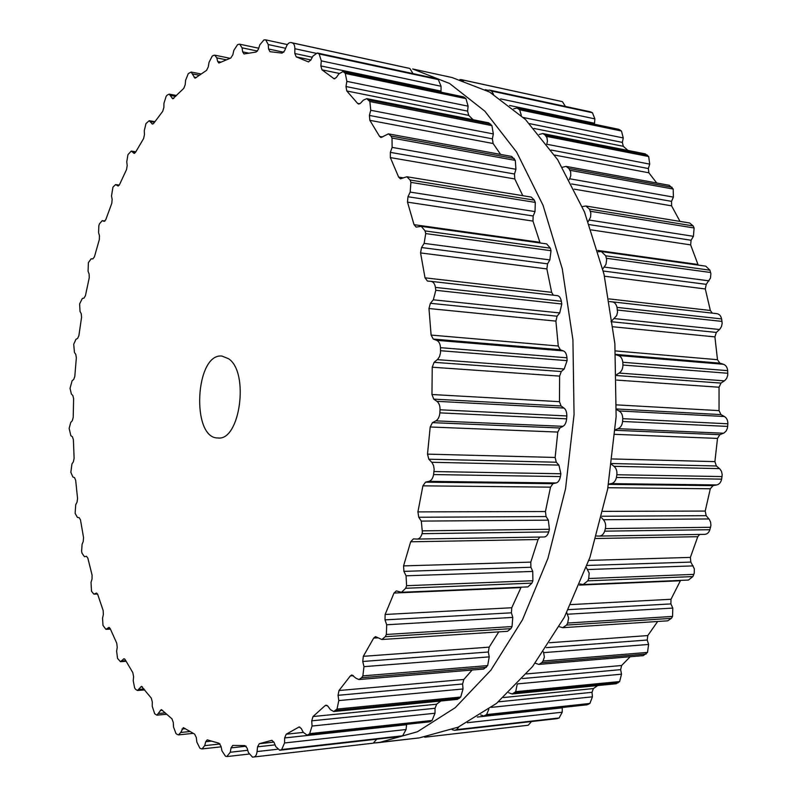 <?xml version="1.0" encoding="UTF-8"?>
<svg xmlns="http://www.w3.org/2000/svg" width="797" height="797" viewBox="0 0 797 797"><rect width="100%" height="100%" fill="white"/><g stroke="black" fill="none" stroke-linecap="round" stroke-linejoin="round"><path stroke-width="1.2" d="M412.647 68.96L449.578 83.476L484.845 111.191L516.625 152.097L543.036 205.287L562.284 268.858L572.923 339.871L574.059 414.579L565.541 488.8L547.928 558.408L522.493 619.767L490.952 670.098L455.276 707.656L417.439 731.746L379.252 742.535L373.813 743.033L419.401 737.883L458.155 727.163L496.481 703.432L532.545 666.561L564.366 617.267L589.979 557.242L607.643 489.199L616.131 416.662L614.866 343.646L604.006 274.188L584.46 211.922L557.671 159.719L525.432 119.46L489.637 92.063L452.138 77.558L489.637 92.063L525.432 119.46L557.671 159.719L584.46 211.922L604.006 274.188L614.866 343.646L616.131 416.662L607.643 489.199L589.979 557.242L564.366 617.267L532.545 666.561L496.481 703.432L458.155 727.163L419.401 737.883L379.252 742.535L417.439 731.746L455.276 707.656L490.952 670.098L522.493 619.767L547.928 558.408L565.541 488.8L574.059 414.579L572.923 339.871L562.284 268.858L543.036 205.287L516.625 152.097L484.845 111.191L449.578 83.476L412.647 68.96L452.138 77.558L412.647 68.96M422.37 532.266L422.021 533.681C421.065 537.068 419.451 538.872 417.16 539.071L413.374 538.892L410.674 541.791L403.571 565.89L403.92 571.369L406.062 575.813L406.59 585.705L405.683 588.276L401.499 592.291L396.328 590.906L394.027 593.038L385.13 614.477L385.001 619.877L386.694 624.768L386.366 634.472L385.27 636.703L381.833 639.513L375.536 636.624L373.654 638.098L363.322 656.32L362.755 661.48L363.98 666.651L362.864 675.876L361.639 677.719L358.949 679.532L356.179 678.357L351.826 674.949L350.381 675.886L339.004 690.521L338.048 695.303L338.805 700.573L337.001 709.071L333.734 711.532L330.406 709.619L327.946 706.242L326.083 705.166L325.046 705.674L313.022 716.533L311.737 720.827L312.045 726.047L309.664 733.638L308.29 734.625L307.054 735.113L303.328 732.373L301.236 728.488L299.144 726.944L286.203 734.216L284.649 737.942L284.549 742.973L281.7 749.519L279.737 750.236L275.752 746.6L274.058 742.366L271.827 740.313L259.294 743.721L257.541 746.819L257.072 751.561C256.664 754.789 255.598 756.602 253.884 756.981L252.519 757.14L248.435 752.617L247.12 748.134L244.878 745.574L232.744 745.424L231.05 747.885L230.273 752.248L226.846 756.512L225.541 756.293L221.965 750.904L221.028 746.311L219.075 743.282L207.24 739.845L205.736 741.728L204.69 745.643L202.099 748.911L201.133 748.752L199.898 748.194L196.859 742.127L196.291 737.524L194.637 734.117L183.32 727.641L180.75 732.463L178.498 734.874L177.143 734.436L176.007 733.579L173.527 727.003L173.288 722.481L171.933 718.804L161.323 709.559L156.879 715.158L154.698 713.793L152.237 706.301L152.307 701.928L151.261 698.062L141.487 686.347L137.482 690.511L135.56 689.275L134.643 687.921L133.229 680.777L133.577 676.613L132.82 672.628L125.179 659.647L123.993 658.74L120.457 661.679L117.538 658.392L116.631 651.159L117.229 647.264L116.751 643.229L110.225 628.644L108.96 627.428L105.901 629.341L102.972 625.356L102.544 618.123L103.361 614.537L103.152 610.512L97.782 594.622L96.437 593.088L93.887 594.144L91.516 591.274L91.017 582.328L92.024 579.06L92.073 575.105L87.859 558.179L86.484 556.296L84.442 556.675L82.011 553.198L81.613 551.265L82.081 544.331L83.257 541.432L83.546 537.577L80.487 519.873L79.152 517.622L77.468 517.482L75.127 513.368L75.725 504.7L77.04 502.17L77.558 498.464L75.665 480.202L74.51 477.612L72.876 477.005L70.843 472.302L71.959 463.904L73.384 461.782L74.111 458.265L73.384 439.655L72.407 436.766L70.853 435.71L69.14 428.387L70.744 422.45L72.278 420.726L73.204 417.439L73.623 398.689L72.846 395.531L71.381 394.047L70.046 388.338L72.089 380.757L73.693 379.472L74.798 376.433L76.353 357.753L75.785 354.366L74.45 352.463L73.713 344.274L75.954 339.293L77.608 338.446L78.883 335.696L81.573 317.286L81.224 313.699L80.019 311.398L79.62 303.916L82.32 298.486L84.004 298.098L85.438 295.677L89.244 277.745L89.115 273.999L88.078 271.309L88.397 262.602L91.167 258.816L92.85 258.895L94.415 256.833L99.326 239.598L99.446 235.723L98.589 232.674L98.848 225.72L99.456 223.847L102.205 220.689L104.248 221.347L105.802 219.633L111.789 203.325L112.158 199.38L111.5 195.992L112.945 187.136L115.575 184.585L118.056 185.98L119.53 184.615L126.564 169.482L127.191 165.497L126.763 161.811L127.948 154.658L131.256 151.061L134.145 153.363L135.52 152.317L143.57 138.628L144.466 134.663L144.287 130.698L145.961 123.595L149.169 120.696L152.446 124.093L153.691 123.346L162.688 111.381L163.863 107.495L163.953 103.301L166.125 96.357L167.181 95.122L169.193 94.126L172.8 98.828L183.748 88.397L185.213 84.671L185.601 80.298L188.281 73.633L191.131 72.049L195.016 78.226L206.553 70.375L208.286 66.878L209.013 62.395L212.191 56.149L213.417 55.431L214.762 55.162L216.794 57.882L217.681 61.469L218.866 63.033L230.801 58.022L232.814 54.844L233.87 50.321L237.546 44.662L238.831 44.263L239.767 44.204L242.049 47.82L242.667 51.875L243.992 53.957L256.126 52.054L258.397 49.284L259.812 44.821L263.956 39.9L265.74 39.89L268.24 44.552L268.549 49.006L270.004 51.695L282.068 53.12L284.569 50.849L286.362 46.555C287.647 43.686 289.152 42.351 290.875 42.55L292.26 42.899C293.934 43.506 294.8 45.449 294.86 48.727L294.81 53.519L296.225 56.856L308.369 61.887L310.78 60.124L312.932 56.109L317.226 52.991L319.169 53.967L321.301 60.871L320.852 65.922L321.998 69.837L334.142 78.803L336.354 77.518L338.845 73.912L342.78 71.64L344.035 72.298L345.3 73.463L346.854 81.354L345.978 86.524L346.795 90.978L357.594 103.381L358.61 104.048L360.543 103.202L363.352 100.143L366.789 98.649L369.858 101.548L370.735 110.275L369.409 115.435L369.848 120.327L379.581 136.407L380.976 137.532L388.418 133.866L390.988 136.038L392.014 138.04L392.124 147.385L390.351 152.376L390.351 157.597L398.649 177.113L400.423 178.837L406.839 176.745L410.057 180.012L410.903 182.374L410.176 192.097L407.964 196.749L407.506 202.149L414.032 224.664L416.144 227.095L421.274 226.358L425.1 230.921L425.728 233.591L424.134 243.374L421.523 247.528L420.577 252.938L425.02 277.844L427.461 281.082L431.067 281.371C433.379 281.819 434.823 283.822 435.421 287.388L435.8 290.297L433.339 299.811L430.38 303.298L428.965 308.529L431.107 335.079L433.279 339.074L436.636 340.319C438.938 341.385 440.223 343.836 440.492 347.681L440.492 353.001L439.526 356.558L437.752 359.258L434.096 362.326L432.233 367.208L431.964 394.515L433.737 399.128L436.915 401.329C439.077 403.033 440.113 405.852 440.034 409.788L439.864 412.866C439.516 416.781 438.181 419.451 435.849 420.866L432.452 422.639L430.201 426.993L427.501 454.131L428.826 459.211L432.113 462.728L433.588 465.627L434.166 469.284L433.588 474.564C432.901 478.349 431.356 480.611 428.965 481.358L425.498 482.165L422.908 485.841L417.907 511.893L418.744 517.263L421.304 521.099L422.37 532.266M228.689 358.809L222.014 356.08C195.185 352.722 190.921 438.659 217.96 437.971C239.957 441.179 249.461 372.548 228.689 358.809M422.021 533.681L548.705 531.938L549.402 529.288L548.346 520.152L546.084 516.556L545.437 511.525L550.518 487.146L552.939 483.699L556.117 482.942C558.199 482.404 559.643 480.282 560.43 476.576L560.869 473.767L558.906 465.089L556.286 462.22L555.14 457.458L557.8 432.064L559.873 427.989L562.971 426.325C565.003 425.19 566.229 422.689 566.647 418.833L566.806 415.954C566.806 412.079 565.87 409.439 563.977 408.044L561.088 405.992L559.474 401.668L559.614 376.104L561.267 371.522L564.186 369.011L567.095 360.652L566.966 357.803C566.587 354.017 565.382 351.726 563.369 350.909L560.301 349.753L558.269 346.008L555.898 321.121L557.093 316.21L559.733 312.932L561.785 303.996L561.377 301.266C560.65 297.779 559.275 295.896 557.252 295.627L431.067 281.371M548.705 531.938C547.629 535.235 546.094 536.919 544.092 536.989L417.379 539.061M539.758 537.058L538.065 539.529L530.782 562.124L530.922 567.265L532.755 571.439L532.894 580.724L531.958 583.125L527.933 586.901L401.499 592.291M521.138 587.19L511.774 607.742L511.415 612.813L512.78 617.416L512.033 626.552L510.907 628.654L507.53 631.304L381.833 639.513M363.322 656.32L489.169 647.144L498.773 631.872M489.169 647.144L488.352 652.006L489.238 656.877L487.674 665.595L483.719 669.042L358.949 679.532M339.004 690.521L463.834 679.472L472.113 670.018M463.834 679.472L462.609 683.995L463.007 688.977L460.706 697.036L457.358 699.377L333.734 711.532M431.177 281.391L557.252 295.627M425.02 277.844L551.634 292.33L553.347 295.189M313.022 716.533L436.636 704.209L440.781 701.001M551.634 292.33L546.872 268.918L547.569 263.827L549.85 259.912L551.006 250.706L550.348 248.186L546.652 243.892L421.274 226.358M436.636 704.209L435.052 708.284L435.003 713.235L432.084 720.458L429.374 721.873L307.054 735.113M414.032 224.664L539.888 242.318L540.137 242.985M539.888 242.318L532.964 221.088L533.163 215.987L535.026 211.584L535.285 202.408L534.388 200.177L531.24 197.078L406.839 176.745M406.609 724.334L406.072 729.514L402.664 735.77L400.602 736.458L279.737 750.236M522.812 195.703L514.792 178.956L514.513 174.005L515.928 169.273L515.31 160.396L511.674 156.431L388.418 133.866M376.742 739.178L373.255 743.173L253.137 757.07M500.596 154.399L493.114 143.51L492.377 138.847L493.323 133.936L491.918 125.617L488.76 122.838L366.789 98.649M473.139 119.739L468.736 115.386L467.61 111.122L468.088 106.18L465.966 98.619L463.346 96.835L342.78 71.64M320.852 65.922L441.02 91.097L441.1 92.183M441.02 91.097L441.06 86.265L438.34 79.6L436.298 78.624L317.226 52.991M292.26 42.899L409.857 68.482L413.005 73.613M409.857 68.482L290.875 42.55M612.096 301.824L716.862 313.649C719.352 314.088 720.926 315.841 721.604 318.91L722.162 323.323L721.514 326.481L719.91 329.101L716.364 332.429L714.909 336.892L717.489 359.696L719.86 363.153L723.467 364.289C725.937 365.235 727.342 367.357 727.681 370.655L727.731 375.208L726.734 378.236L724.862 380.518L720.986 383.088L719.043 387.232L719.043 410.624L720.986 414.599L724.423 416.512C726.744 417.997 727.89 420.427 727.85 423.785L727.392 428.338L726.067 431.137L723.975 432.99L719.87 434.704L717.499 438.41L714.899 461.622L716.373 465.986L719.94 469.015L721.544 471.505L722.202 474.623L721.634 479.136C720.936 482.374 719.312 484.307 716.752 484.945L713.046 485.622L710.316 488.77L705.215 511.066L706.172 515.669L709.33 519.415L710.625 522.204L710.914 525.412L709.868 529.716C708.892 532.625 707.168 534.169 704.707 534.359L599.434 536.072M699.636 534.438L697.764 536.7L690.381 557.402L690.82 562.094L694.326 568.789L694.237 573.222L692.892 576.58L688.429 580.057L583.125 584.55L579.947 583.962M680.568 580.395L670.984 599.274L670.905 603.917L672.798 608.091L672.548 616.43L671.393 618.362L667.687 620.833L562.722 627.687L559.215 626.681M657.664 621.481L647.782 635.568L647.224 640.021L648.619 644.454L647.503 652.414L643.279 655.632L538.772 664.419L535.186 663.174M630.188 656.738L621.62 665.505L620.634 669.649L621.521 674.182L619.638 681.565L616.091 683.756L512.162 693.988L508.685 692.742M597.7 685.569L593.386 688.568L592.012 692.314L592.42 696.827L589.88 703.462L587.02 704.807L483.799 715.975L480.691 714.919M562.274 707.487L562.214 712.209L559.125 717.977L556.954 718.645L454.549 730.311L452.138 729.663M531.519 721.544L528.212 725.24L425.857 737.086L528.212 725.24M560.849 101.289L562.443 101.677L565.392 106.429M486.867 90.529L489.428 90.071L590.278 111.789L592.44 112.746L594.871 118.873L594.432 124.232M513.726 108.82L516.974 108.043L618.681 129.303L621.461 131.017L623.264 137.951L622.357 142.404L623.304 146.309L627.936 150.444M539.2 134.464L542.797 133.557L645.291 153.881L648.668 156.531L649.724 164.122L648.34 168.536L648.868 172.8L656.708 182.991M562.343 167.25L566.029 166.384L669.231 185.283L673.176 189.028L673.405 197.108L671.532 201.352L671.592 205.855L680 221.407M582.258 206.622L585.815 206.005L689.654 222.981L693.171 225.92L694.107 227.982L693.43 236.32L691.089 240.256L690.65 244.888L698.202 265.092M598.198 251.772L601.346 251.543L705.763 266.148L709.918 270.183L710.884 273.69L710.476 278.113L706.252 284.34L705.295 288.962L710.346 310.471L712.299 313.131M704.707 534.359L599.175 536.082C601.705 536.002 603.538 534.369 604.664 531.161L605.371 528.59L710.585 527.295M599.175 536.082L596.614 536.002M601.506 517.652L603.389 519.734C605.411 522.065 606.079 525.014 605.371 528.59M586.343 567.534L589.162 573.103L588.754 578.512L693.848 574.368M611.658 464.452L613.959 466.305C616.23 468.198 617.207 471.007 616.868 474.743L616.43 477.463C615.583 481.059 613.829 483.112 611.179 483.63L608.569 484.098M583.125 584.55L587.807 580.854L588.754 578.512M566.757 612.664L568.62 617.944L567.693 623.045L672.548 616.43M616.44 409.568L618.98 410.943C621.441 412.338 622.696 414.908 622.756 418.674L622.606 421.474C622.128 425.2 620.594 427.61 618.004 428.686L615.324 429.752M562.722 627.687L566.547 625.077L567.693 623.045M543.444 651.856L544.391 657.037L543.036 661.022L647.503 652.414M615.692 354.715L618.253 355.492C620.833 356.339 622.347 358.6 622.796 362.266L622.935 365.036C622.846 368.792 621.58 371.472 619.11 373.066L616.599 374.64M538.772 664.419L541.741 662.715L543.036 661.022M609.506 301.585L611.966 301.804C614.537 302.143 616.22 304.006 617.017 307.393L617.526 312.175L616.679 315.572L610.99 321.699M517.213 684.234L515.699 691.676L619.638 681.565M512.162 693.988L515.699 691.676M601.346 251.543L605.73 255.817L606.656 259.603L605.989 264.355L602.761 268.968M488.84 709.31L486.608 714.58L589.88 703.462M483.799 715.975L486.608 714.58M585.815 206.005L589.451 209.103L590.856 213.128L590.567 217.123L588.236 221.586M458.952 726.804L456.661 729.624L559.125 717.977M454.549 730.311L456.661 729.624M566.029 166.384L568.899 168.466L570.672 171.953L570.772 175.768L569.347 179.624M427.65 736.657L426.664 736.996M424.652 737.165L425.857 737.086M542.797 133.557L544.909 134.823L546.971 137.702L547.439 141.218L546.742 144.247M516.974 108.043L519.714 109.817L521.328 115.525M489.428 90.071L491.53 91.037L493.542 94.345M459.959 79.521L463.715 80.656M422.709 530.852L549.402 529.288M421.304 521.099L548.346 520.152M418.744 517.263L546.084 516.556M410.674 541.791L538.065 539.529M417.907 511.893L545.437 511.525M403.571 565.89L530.782 562.124M422.908 485.841L550.518 487.146M403.92 571.369L530.922 567.265M425.498 482.165L552.939 483.699M406.062 575.813L532.755 571.439M428.965 481.358L556.117 482.942M406.59 585.705L532.894 580.724M433.588 474.564L560.43 476.576M405.683 588.276L531.958 583.125M434.026 471.555L560.869 473.767M431.735 462.28L558.906 465.089M428.826 459.211L556.286 462.22M394.027 593.038L520.949 587.598M427.501 454.131L555.14 457.458M385.13 614.477L511.774 607.742M430.201 426.993L557.8 432.064M385.001 619.877L511.415 612.813M432.452 422.639L559.873 427.989M386.694 624.768L512.78 617.416M435.849 420.866L562.971 426.325M386.366 634.472L512.033 626.552M439.864 412.866L566.647 418.833M385.27 636.703L510.907 628.654M440.034 409.788L566.806 415.954M436.915 401.329L563.977 408.044M433.737 399.128L561.088 405.992M373.654 638.098L378.027 637.819M431.964 394.515L559.474 401.668M432.233 367.208L559.614 376.104M362.755 661.48L488.352 652.006M434.096 362.326L561.267 371.522M363.98 666.651L489.238 656.877M437.324 359.646L564.186 369.011M362.864 675.876L487.674 665.595M440.602 350.73L567.095 360.652M361.639 677.719L486.389 667.328M440.492 347.681L566.966 357.803M436.636 340.319L563.369 350.909M433.279 339.074L560.301 349.753M350.381 675.886L353.4 675.637M431.107 335.079L558.269 346.008M428.965 308.529L555.898 321.121M338.048 695.303L462.609 683.995M430.38 303.298L557.093 316.21M338.805 700.573L463.007 688.977M433.339 299.811L559.733 312.932M337.001 709.071L460.706 697.036M435.8 290.297L561.785 303.996M335.676 710.496L459.331 698.381M435.421 287.388L561.377 301.266M325.046 705.674L327.178 705.475M420.577 252.938L546.872 268.918M311.737 720.827L435.052 708.284M421.523 247.528L547.569 263.827M312.045 726.047L435.003 713.235M424.134 243.374L549.85 259.912M309.664 733.638L432.084 720.458M425.728 233.591L551.006 250.706M308.29 734.625L430.639 721.405M425.1 230.921L550.348 248.186M298.516 727.173L299.802 727.033M286.203 734.216L303.338 732.393M407.506 202.149L532.964 221.088M284.649 737.942L406.56 724.722M407.964 196.749L533.163 215.987M284.549 742.973L406.072 729.514M410.176 192.097L535.026 211.584M281.7 749.519L402.664 735.77M410.903 182.374L535.285 202.408M280.315 750.087L401.2 736.318M410.057 180.012L534.388 200.177M271.558 740.373L272.096 740.313M398.649 177.113L403.202 177.851M259.294 743.721L273.949 742.107M390.351 157.597L514.792 178.956M257.541 746.819L275.065 744.876M390.351 152.376L514.513 174.005M257.072 751.561L277.416 749.26M392.124 147.385L515.928 169.273M253.884 756.981L373.255 743.173M392.014 138.04L515.31 160.396M390.988 136.038L514.234 158.503M379.581 136.407L382.67 136.974M369.848 120.327L493.114 143.51M231.05 747.885L246.143 746.221M369.409 115.435L492.377 138.847M230.273 752.248L247.747 750.286M370.735 110.275L493.323 133.936M369.858 101.548L491.918 125.617M368.692 99.964L490.683 124.103M357.594 103.381L359.786 103.809M346.795 90.978L468.736 115.386M205.736 741.728L211.315 741.14M345.978 86.524L467.61 111.122M204.69 745.643L220.052 743.99M346.854 81.354L468.088 106.18M345.3 73.463L465.966 98.619M344.035 72.298L464.641 97.483M333.495 78.485L334.86 78.764M321.998 69.837L339.223 73.414M182.015 729.036L185.342 728.697M180.75 732.463L189.955 731.536M321.301 60.871L441.06 86.265M319.169 53.967L438.34 79.6M317.854 53.22L436.945 78.863M308.08 61.787L308.678 61.917M296.225 56.856L310.87 59.954M160.217 710.535L162.598 710.326M294.81 53.519L312.324 57.245M158.782 713.454L165.248 712.867M294.86 48.727L315.642 53.2M290.925 42.56L408.443 68.134M140.591 686.994L142.444 686.845M268.549 49.006L283.772 52.243M139.037 689.385L144.038 688.987M268.24 44.552L285.645 48.288M123.306 659.129L124.721 659.029M242.667 51.875L248.594 53.11M121.652 661.002L125.777 660.723M242.049 47.82L257.521 51.078M108.462 627.637L109.458 627.588M217.681 61.469L221.118 62.156M106.758 628.982L110.295 628.803M216.794 57.882L226.308 59.815M96.138 593.167L96.746 593.137M194 77.1L196.421 77.568M94.415 594.004L97.473 593.885M192.884 74.001L199.469 75.277M171.953 98.051L173.826 98.4M170.658 95.461L175.719 96.387M151.769 123.615L153.213 123.854M150.334 121.533L154.479 122.24M133.657 153.094L134.693 153.253M132.113 151.53L135.659 152.078M117.737 185.86L118.384 185.95M116.113 184.794L119.201 185.233M102.444 220.749L104.975 221.058M604.664 531.161L709.868 529.716M603.389 519.734L708.961 518.947M601.845 516.247L706.172 515.669M595.887 538.503L697.764 536.7M603.01 511.365L705.215 511.066M588.893 560.411L690.381 557.402M607.922 487.724L710.316 488.77M587.11 565.452L690.82 562.094M608.519 484.367L713.046 485.622M587.698 569.536L693.171 565.89M611.179 483.63L716.752 484.945M616.43 477.463L721.634 479.136M587.807 580.854L692.892 576.58M616.868 474.743L722.072 476.566M613.959 466.305L719.522 468.626M611.787 463.525L716.373 465.986M579.479 585.088L680.369 580.764M612.395 458.952L714.899 461.622M570.742 604.604L670.984 599.274M614.965 434.335L717.499 438.41M568.281 609.645L670.905 603.917M615.284 430.31L719.87 434.704M567.544 614.228L672.798 608.091M618.004 428.686L723.487 433.219M622.606 421.474L727.701 426.415M566.547 625.077L671.393 618.362M622.756 418.674L727.85 423.785M618.98 410.943L724.423 416.512M616.46 408.971L720.986 414.599M616.589 404.876L719.043 410.624M549.532 642.741L647.782 635.568M616.729 380.089L719.043 387.232M546.314 647.642L647.224 640.021M616.629 375.536L720.986 383.088M543.723 652.633L648.619 644.454M619.11 373.066L724.413 380.846M622.935 365.036L727.82 373.265M541.741 662.715L646.188 654.018M622.796 362.266L727.681 370.655M618.253 355.492L723.467 364.289M615.673 354.406L719.86 363.153M615.433 350.929L717.489 359.696M526.498 673.923L621.62 665.505M613.142 326.8L714.909 336.892M522.453 678.566L620.634 669.649M612.534 321.849L716.364 332.429M517.552 683.886L621.521 674.182M614.487 318.611L719.502 329.51M617.436 310.043L722.042 321.41M514.294 693.001L618.203 682.82M617.017 307.393L721.604 318.91M609.038 298.895L710.346 310.471M503.445 697.544L593.386 688.568M604.475 276.21L705.295 288.962M498.434 701.838L592.012 692.314M603.259 271.03L706.252 284.34M491.47 707.347L592.42 696.827M604.365 267.085L709.021 280.853M606.407 258.268L710.625 272.504M485.144 715.507L588.375 704.349M605.73 255.817L709.918 270.183M597.81 250.437L697.933 264.474M591.235 229.885L690.65 244.888M477.323 717.051L562.254 707.836M589.362 224.624L691.089 240.256M467.361 722.72L562.214 712.209M589.242 220.052L693.43 236.32M590.358 211.275L694.107 227.982M455.177 730.172L557.591 718.505M589.451 209.103L693.171 225.92M574.248 189.158L671.592 205.855M571.618 183.948L671.532 201.352M569.765 178.787L673.405 197.108M570.004 170.319L673.176 189.028M568.899 168.466L672.04 187.265M554.622 155.076L648.868 172.8M551.145 150.035L648.34 168.536M546.971 144.287L649.724 164.122M546.164 136.317L648.668 156.531M544.909 134.823L647.383 155.096M533.98 128.437L623.304 146.309M529.537 123.635L622.357 142.404M523.42 117.508L623.264 137.951M519.714 109.817L621.461 131.017M518.349 108.701L620.066 129.941M509.572 105.463L594.442 123.246M500.596 98.888L594.871 118.873M491.53 91.037L592.44 112.746M490.115 90.31L590.976 112.028M485.243 89.672L487.654 90.191M462.459 79.919L562.443 101.677M461.015 79.57L560.958 101.309M544.092 536.989L417.16 539.071M248.953 754.062L227.354 756.522M221.138 746.829L202.099 748.911M193.233 733.37L178.498 734.874M166.732 714.242L156.879 715.158M144.745 689.923L137.482 690.511M287.418 44.582L265.74 39.89M126.095 661.291L120.457 661.679M258.726 48.228L239.767 44.204M110.424 629.102L105.901 629.341M230.084 58.301L214.762 55.162M97.533 594.004L93.887 594.144M201.213 74.011L191.131 72.049M176.575 95.481L169.193 94.126M154.887 121.662L149.169 120.696M135.829 151.769L131.256 151.061M119.271 185.103L115.575 184.585M104.995 221.038L102.205 220.689M716.862 313.649L611.966 301.804M560.899 101.299L460.955 79.551"/></g></svg>
